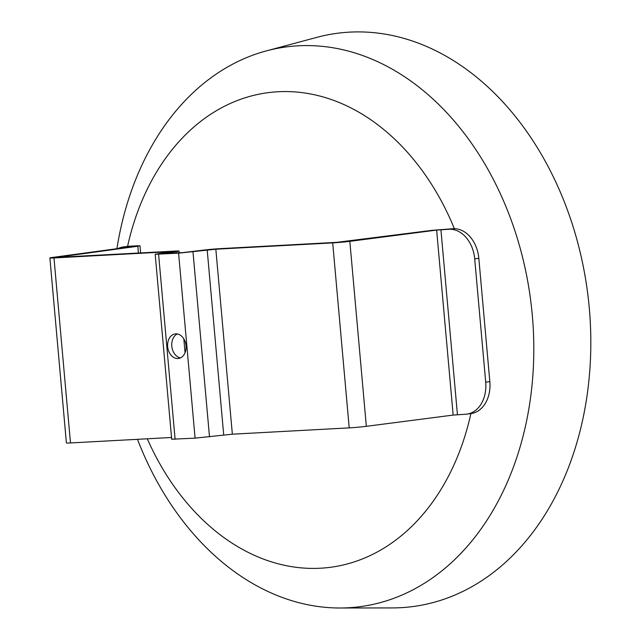 <?xml version="1.0" encoding="UTF-8"?>
<svg xmlns="http://www.w3.org/2000/svg" width="640" height="640" viewBox="0 0 640 640"><rect width="100%" height="100%" fill="white"/><g stroke="black" fill="none" stroke-linecap="round" stroke-linejoin="round"><path stroke-width="0.96" d="M147.28 438.792A239.36 177.32 -97.5 0 0 323.608 568.008A239.36 177.32 -97.5 0 0 470.888 413.592A30.976 22.944 -97.5 0 0 470.952 413.584A30.976 22.944 -97.5 0 0 489.832 381.632L485.704 382.184A30.976 22.944 82.5 0 1 466.824 414.128A30.976 22.944 82.5 0 1 465.512 414.256L453.152 415.08L366.344 426.32A12.392 0.48 174.9 0 1 349.208 427.872L232.352 434.192L195.088 438.144L171.688 439.232L155.184 254.248L178.584 253.16L215.84 249.208L332.696 242.888A12.392 0.48 -5.1 0 0 349.832 241.336L436.64 230.088L449 229.264A30.976 22.944 82.5 0 1 474.696 258.856L485.704 382.184M474.696 258.856L478.824 258.312A30.976 22.944 -97.5 0 0 454.384 228.696A30.976 22.944 -97.5 0 0 453.128 228.72L432.2 230.32L336.824 242.336L219.968 248.656A12.392 0.48 -5.1 0 0 202.68 250.232L182.704 252.616L161.352 253.696L176.032 251.672A12.392 0.48 -5.1 0 0 179.056 251.08A12.392 0.48 -5.1 0 0 174.96 251.096L56.056 257.416L137.808 246.24L139.976 245.816L136.904 245.816L128.832 246.256A30.976 22.944 -97.5 0 0 127.576 246.368A30.976 22.944 -97.5 0 0 127.512 246.376L123.384 246.928A30.976 22.944 82.5 0 1 124.704 246.8L133.08 246.504L52.768 257.4A12.392 0.48 -5.1 0 0 49.888 257.968A12.392 0.48 -5.1 0 0 53.976 257.96L170.84 251.64L155.184 254.248M454.384 228.696A239.36 177.32 -97.5 0 0 277.968 91.752A239.36 177.32 -97.5 0 0 127.576 246.368M137.48 439.32A282.296 209.128 -97.5 0 0 340.12 608L392.448 607.92A289.12 214.176 -97.5 0 0 589.304 308.344A289.12 214.176 -97.5 0 0 316.864 37.36L266.32 50.904A282.296 209.128 -97.5 0 0 116.92 248.696M340.12 608A282.296 209.128 -97.5 0 0 532.328 315.496A282.296 209.128 -97.5 0 0 266.32 50.904M478.824 258.312L489.832 381.632M177.32 333.96A12.392 9.176 -97.5 0 0 171.792 346.144A12.392 9.176 -97.5 0 0 180.488 357.888M167.664 346.688A12.392 9.176 82.5 0 1 175.216 333.912A12.392 9.176 82.5 0 1 186.016 345.696A12.392 9.176 82.5 0 1 178.472 358.48A12.392 9.176 82.5 0 1 167.664 346.688M171.536 437.48L70.488 442.944A12.392 0.48 174.9 0 1 66.4 442.952L49.888 257.968M118.048 248.544A30.976 22.944 82.5 0 1 123.384 246.928M124.704 246.8L128.832 246.256M453.128 228.72L449 229.264M440.92 229.704L457.432 414.688M176.032 251.672L176.152 252.968M183.816 338.848L185.048 352.72M137.808 246.24L138.424 253.072M53.976 257.96L70.488 442.944M158.592 254.24L175.096 439.232M178.584 253.16L195.088 438.144M192.984 251.856L209.496 436.84M207.2 249.992L223.712 434.976M215.84 249.208L232.352 434.192M332.696 242.888L349.208 427.872M349.832 241.336L366.344 426.32M436.64 230.088L453.152 415.08M470.952 413.584L466.824 414.128M179.056 251.08L179.208 252.8M139.976 245.816L140.608 252.952"/></g></svg>
